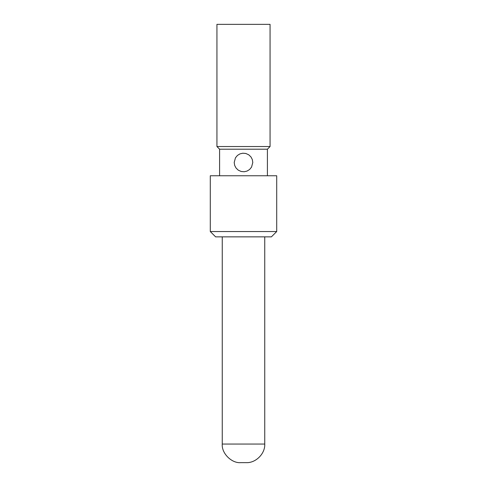 <?xml version="1.0" encoding="UTF-8"?>
<svg xmlns="http://www.w3.org/2000/svg" width="487" height="487" viewBox="0 0 487 487"><rect width="100%" height="100%" fill="white"/><g stroke="black" fill="none" stroke-linecap="round" stroke-linejoin="round"><path stroke-width="0.73" d="M210.293 231.544L276.707 231.544L276.707 175.764L210.293 175.764L210.293 231.544L215.607 236.859L271.393 236.859L276.707 231.544M252.796 162.481L252.321 159.541L250.957 156.93L248.747 154.805L245.825 153.478L242.751 153.216L239.914 153.904L237.425 155.444L235.452 157.831L234.204 162.481L234.679 165.422L236.043 168.033L238.253 170.158L241.175 171.485L244.249 171.747L247.086 171.059L249.575 169.519L251.548 167.132L252.796 162.481M222.249 236.859L222.249 444.053C221.421 453.257 231.642 463.484 240.846 462.65L246.154 462.65C255.754 463.167 265.269 453.659 264.751 444.053L264.751 236.859M216.934 24.35L270.066 24.35L270.066 146.544L216.934 146.544L216.934 24.35M219.594 175.764L219.594 149.199L216.934 146.544M219.594 149.199L267.406 149.199L270.066 146.544M222.249 444.053L264.751 444.053M267.406 175.764L267.406 149.199"/></g></svg>
